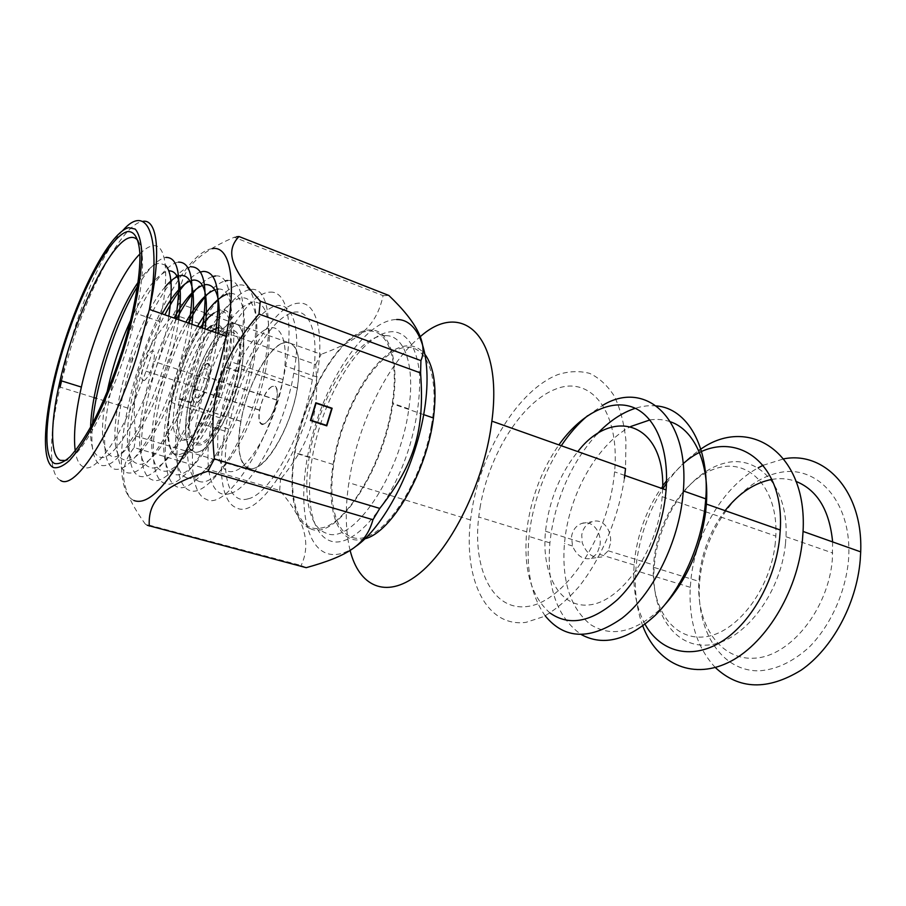 <?xml version="1.0" encoding="UTF-8"?>
<svg xmlns="http://www.w3.org/2000/svg" width="906" height="906" viewBox="0 0 906 906"><rect width="100%" height="100%" fill="white"/><g stroke="black" fill="none" stroke-linecap="round" stroke-linejoin="round"><path stroke-width="0.68" stroke-dasharray="4.53 3.4" d="M365.005 538.764L362.083 539.512C337.53 544.71 325.798 508.889 333.136 464.438C340.43 414.755 370.395 359.399 397.893 348.142C409.014 343.453 418.164 345.707 425.356 354.914M359.376 333.816C332.774 345.786 303.046 402.253 295.084 452.57C287.213 497.598 297.746 533.634 321.381 527.96C347.202 524.336 384.45 461.007 392.219 403.714C400.384 351.528 383.419 321.256 359.376 333.816M431.415 425.763C441.097 371.585 423.374 337.689 397.632 349.557C371.97 360.633 344.325 409.195 335.197 456.284C325.752 503.419 336.805 542.864 362.366 537.983C387.757 533.951 422.094 479.874 431.415 425.763M350.101 550.372C345.446 531.131 345.039 508.572 348.867 482.717L350.735 471.732C360.837 418.221 389.002 362.196 420.237 336.715M624.438 478.096C618.515 517.756 601.346 558.492 578.877 586.794C567.349 599.829 555.559 609.783 543.509 616.658L526.08 622.331C485.854 627.858 463.385 578.606 470.531 519.987L472.015 509.489C481.867 449.92 518.651 389.92 557.926 374.586C568.991 371.132 579.568 370.735 589.659 373.385C599.217 377.87 607.45 385.469 614.336 396.171C620.236 408.572 624.109 423.385 625.944 440.599L625.525 468.515M550.044 613.011C531.12 596.408 523.34 569.353 526.703 531.833L527.858 522.83C532.592 493.883 542.932 467.892 558.889 444.891M480.01 507.847C488.64 455.05 521.471 401.924 555.99 388.968C590.497 375.254 620.202 410.95 614.585 471.856L613.611 480.327C605.446 541.867 563.181 601.777 528.051 606.386C492.773 611.867 472.468 569.002 478.719 517.02L480.01 507.847M656.476 405.933C649.568 405.231 642.501 406.024 635.265 408.312M597.043 434.053C572.875 460.848 557.575 493.838 551.12 533.034L549.908 542.875C546.386 586.85 556.884 617.45 581.403 634.642M545.174 615.808C531.278 596.035 525.899 569.591 529.025 536.465L530.293 526.545C535.072 496.941 545.401 469.999 561.278 445.741M587.586 415.741L603.056 405.118M645.083 624.336C636.193 607.745 632.547 587.983 634.143 565.016L635.027 556.397C638.719 530.248 647.96 506.714 662.728 485.797M666.556 480.746L683.147 463.736M599.942 545.412C602.173 532.773 592.547 519.534 581.811 523.419C576.239 525.469 572.807 529.829 571.539 536.511L572.479 545.967C576.975 556.012 583.271 560.123 591.346 558.322L597.054 553.566L599.942 545.412M665.061 604.506C637.688 631.731 612.875 638.447 590.621 624.642C570.361 608.232 561.629 581.176 564.427 543.487L565.491 534.619C571.89 489.24 599.002 443.17 630.791 426.477M649.896 419.942C657.099 418.878 663.973 419.501 670.531 421.822M715.287 667.495C696.974 647.62 688.628 620.904 690.27 587.315L691.131 577.711C696.397 532.184 723.441 486.76 758.175 467.824M763.203 465.265L783.792 458.832M642.818 626.046C636.669 609.455 634.302 590.972 635.74 570.61L636.748 560.78C640.349 534.733 649.058 510.746 662.875 488.81M666.476 483.408C675.933 469.908 686.657 459.002 698.662 450.701M832.625 541.913L832.32 559.965C828.039 609.557 790.44 655.876 755.4 658.118C720.281 661.052 696.125 624.63 698.888 581.369L699.545 573.838C702.614 550.157 711.131 529.093 725.094 510.644M785.479 543.815C780.61 594.517 742.943 642.286 708.492 644.981C673.962 648.379 650.825 611.539 654.143 567.462L654.902 559.795C660.531 515.174 690.836 471.698 724.426 463.193C757.982 454.053 788.458 486.397 786.012 536.737L785.479 543.815M610.304 543.928L608.232 550.78L601.844 556.93C593.068 558.696 586.522 553.94 582.207 542.671L581.743 534.914C583.045 528.13 586.533 523.725 592.218 521.686C603.17 517.677 612.558 531.188 610.304 543.928M775.321 542.728C770.7 589.738 735.966 634.143 704.041 636.907C672.025 640.316 650.395 606.148 653.52 564.914L654.223 557.779C659.5 516.046 687.869 475.378 719.07 467.575C750.236 459.183 778.22 489.444 775.83 536.103L775.321 542.728M662.716 488.753L661.607 503.679C655.559 553.113 620.882 600.871 590.553 604.744C560.135 609.296 541.075 574.268 545.537 531.233L546.465 523.781C551.018 495.944 561.471 471.89 577.824 451.596M700.145 576.794C693.917 626.193 718.911 671.233 758.9 670.836C776.306 669.738 793.203 661.72 809.602 646.771C830.338 625.57 844.97 593.668 848.367 561.72C853.622 504.495 818.752 464.382 779.817 472.513C740.882 479.829 705.91 527.383 700.145 576.794M299.354 303.159C273.442 302.944 235.413 371.052 224.937 431.131C217.599 469.806 221.619 502.479 236.545 507.858C258.765 520.486 306.035 446.998 316.907 377.032C324.71 332.253 316.228 301.992 299.354 303.159M248.267 498.776C228.052 505.095 220.283 471.675 228.539 428.912C237.021 381.188 264.269 326.919 287.157 314.914C307.904 302.411 321.041 330.441 312.344 379.603C303.782 433.566 270.26 494.257 248.267 498.776M229.988 493.532C210.192 500.055 202.978 466.567 211.46 423.566C220.237 375.594 247.361 320.837 269.829 308.527C290.214 295.741 302.774 323.725 293.77 373.193C284.858 427.485 251.494 488.787 229.988 493.532M265.265 329.693C248.187 338.482 226.976 380.848 220.271 417.96C213.737 451.313 219.682 476.477 234.858 470.894C251.381 466.522 276.217 420.339 283.012 379.546C289.852 342.434 280.792 320.464 265.265 329.693M385.82 335.616C404.495 335.401 415.299 365.526 408.787 408.9C400.101 476.703 351.335 546.284 325.945 533.079C309.048 527.19 302.91 495.027 309.195 457.417C317.915 398.912 357.043 333.929 385.82 335.616M310.452 528.708C335.311 541.822 383.838 471.562 392.898 403.385C399.625 359.773 389.206 329.614 370.826 329.988C342.536 328.55 303.578 394.076 294.563 452.853C288.097 490.656 293.884 522.909 310.452 528.708M306.217 567.677L301.12 565.469L145.3 524.098C119.411 487.802 118.04 468.289 134.133 447.587L279.648 490.429C304.416 518.685 311.573 543.702 301.12 565.469M279.648 490.429L280.566 479.308L135.798 436.013C130.113 384.574 140.124 352.728 173.646 314.461L315.662 364.45C319.807 413.113 311.177 441.607 280.566 479.308M315.662 364.45L321.222 354.303L178.992 303.51C178.754 273.408 191.789 255.617 234.235 237.27L383.079 295.639C376.454 325.866 360.101 339.886 321.222 354.303M383.079 295.639L388.844 295.458M354.925 546.998C343.906 554.291 334.235 556.318 325.911 553.045C300.486 542.603 297.202 484.064 314.767 427.009C332.038 369.886 368.289 319.75 396.669 319.512M135.798 436.013L134.133 447.587M145.3 524.098L147.225 525.242M212.197 248.652C185.118 251.789 142.502 335.775 127.791 408.04C117.746 454.608 119.241 494.087 133.929 500.52M236.647 236.738L234.235 237.27M178.992 303.51L173.646 314.461M392.978 331.687C367.723 331.37 334.926 376.284 319.342 427.87C303.487 479.387 306.749 531.867 329.671 540.667C352.253 550.429 391.777 505.956 409.976 444.869C417.304 418.776 420.475 395.141 419.512 373.952C417.145 347.7 407.009 332.615 392.978 331.687M270.056 292.162C286.285 290.656 293.929 320.939 285.662 366.194C274.02 436.885 227.315 511.72 206.251 499.308C192.027 494.11 188.754 461.279 196.466 422.253C207.565 361.641 245.175 292.468 270.056 292.162M198.878 481.301C183.465 475.763 183.918 431.834 197.848 387.202C211.585 342.525 236.93 302.898 254.099 302.298C271.483 300.894 274.994 344.756 259.025 396.352C243.295 447.994 214.02 487.621 198.878 481.301M251.494 289.41C270.939 287.293 274.971 336.398 256.874 394.88C239.037 453.419 206.07 497.926 189.445 490.406C172.502 483.793 173.408 434.563 188.935 384.857C204.258 335.107 232.31 290.622 251.494 289.41M186.681 477.779C171.596 472.343 172.378 428.3 186.398 383.465C200.215 338.584 225.39 298.686 242.264 297.927C259.343 296.387 262.468 340.316 246.398 392.173C230.566 444.076 201.494 484.031 186.681 477.779M239.626 284.982C258.72 282.683 262.321 331.868 244.11 390.656C226.138 449.489 193.431 494.359 177.168 486.918C160.6 480.406 161.88 431.052 177.497 381.132C192.91 331.166 220.77 286.364 239.626 284.982M230.305 293.521C247.089 291.823 249.818 335.832 233.646 387.961C217.689 440.123 188.856 480.395 174.371 474.234C151.857 467.768 167.451 376.692 197.565 326.273M227.146 294.099L229.864 293.555M227.633 280.498C246.387 278.029 249.535 327.281 231.2 386.386C213.103 445.526 180.656 490.758 164.779 483.408C141.019 475.661 156.591 380.361 188.278 323.023M207.451 294.11C213.85 286.794 219.762 282.389 225.198 280.905M218.233 289.071C234.699 287.213 237.032 331.302 220.747 383.691C204.677 436.126 176.081 476.726 161.936 470.644C139.932 464.325 155.957 372.944 185.877 322.185M214.869 289.761L217.236 289.173M215.526 275.979C233.918 273.318 236.613 322.661 218.153 382.072C199.92 441.516 167.746 487.111 152.265 479.852C129.06 472.252 145.107 376.647 176.613 318.935M196.285 289.048C202.264 282.219 207.802 278.029 212.876 276.477M218.04 333.465C211.087 395.662 167.304 478.13 149.388 467.02C127.893 460.837 144.36 369.161 174.077 318.04M202.468 285.401L204.473 284.801M215.685 332.638C210.373 366.058 196.557 407.213 180.917 436.25C164.133 465.99 150.362 479.331 139.615 476.262C116.987 468.81 133.522 372.898 164.847 314.801M184.971 283.963C190.543 277.61 195.696 273.623 200.43 272.015M205.05 328.901C197.701 391.313 154.133 474.359 136.704 463.362C115.742 457.326 132.661 365.345 162.163 313.861M189.943 281.007L191.585 280.43M202.525 328.017C197.044 361.573 183.148 402.955 167.587 432.196C150.906 462.151 137.327 475.627 126.851 472.649C111.846 466.522 114.677 416.681 130.657 365.865C146.455 315.005 173.522 268.889 190.94 266.794M191.925 324.303C184.178 386.93 140.815 470.565 123.896 459.67C98.879 452.706 130.396 325.345 165.198 286.885M177.27 276.602L178.539 276.081M189.229 323.351C183.556 357.032 169.603 398.651 154.122 428.096C137.553 458.266 124.156 471.901 113.952 468.98C99.366 462.966 102.593 413.011 118.675 361.958C134.575 310.871 161.427 264.416 178.459 262.128M178.663 319.648C170.509 382.491 127.361 466.726 110.951 455.933C101.212 449.784 99.875 428.674 106.965 392.604M130.883 319.716C144.858 289.863 157.474 273.567 168.731 270.826M175.787 318.64C169.932 352.445 155.9 394.303 140.521 423.951C124.043 454.348 110.849 468.119 100.928 465.288C93.261 461.245 90.464 447.315 92.537 423.51M137.587 286.273C148.29 268.652 157.712 259.037 165.855 257.417M168.822 316.205C159.275 382.06 115.232 467.745 98.913 456.613C92.876 453.815 90.102 443.985 90.6 427.111M138.165 282.219C146.217 270.532 153.284 264.19 159.377 263.182L165.334 265.107M139.898 253.94C144.541 249.207 148.731 246.511 152.468 245.843C166.115 242.763 170.249 273.555 159.818 321.619C144.575 396.669 99.66 478.583 83.295 466.805C79.173 464.925 76.478 459.625 75.232 450.916M138.029 240.713C144.677 250.939 144.02 275.152 136.07 313.363C121.914 380.282 84.054 457.53 65.889 460.463M315.684 402.751L310.282 420.463L326.772 425.843M326.42 425.378L331.573 408.459L315.888 403.193M771.787 479.421C780.259 477.949 788.367 478.628 796.136 481.46M183.488 455.639C169.241 461.709 164.518 436.42 171.596 402.547C178.958 364.869 199.886 321.449 216.002 312.015C230.69 302.174 238.448 324.054 230.973 361.8C223.431 403.283 198.935 450.769 183.488 455.639M214.133 312.989C229.218 303.193 236.353 327.598 227.508 367.292C218.867 406.885 196.772 448.244 182.253 453.555C154.507 466.194 170.034 368.198 200.453 327.293M211.223 325.82C223.85 320.498 227.7 333.782 222.785 365.673C216.783 398.3 197.644 435.741 185.322 440.022C173.612 442.241 170.407 428.266 175.719 398.096C180.94 371.517 194.609 340.916 206.636 329.456M226.443 331.2C239.331 326.024 243.42 339.308 238.697 371.052C232.876 403.521 213.657 440.644 201.075 444.801C189.094 446.896 185.662 432.932 190.792 402.898C196.5 372.808 213.465 338.21 226.443 331.2M230.6 331.834C239.49 332.842 241.857 346.126 237.7 371.698C231.358 407.609 208.493 447.009 197.112 443.17C189.15 439.931 187.327 426.318 191.653 402.309C197.825 369.206 218.199 331.585 230.6 331.834M218.357 327.508C227.066 328.436 229.286 341.732 225.005 367.406C218.493 403.464 195.753 443.147 184.62 439.387C176.84 436.194 175.164 422.558 179.592 398.47C184.824 371.607 199.116 340.645 211.053 331.007M207.553 363.317C210.554 363.918 211.291 368.708 209.739 377.689C205.889 392.944 201.155 401.471 195.515 403.272C192.627 402.389 191.97 397.553 193.533 388.776C197.236 373.974 201.902 365.492 207.553 363.317M262.276 424.597C268.425 423.057 273.284 414.846 276.874 399.954C278.199 391.154 277.191 386.398 273.861 385.673C267.723 387.564 262.921 395.741 259.478 410.203C258.119 418.81 259.048 423.612 262.276 424.597M272.015 386.5C266.466 390.214 262.355 398.085 259.682 410.09C258.21 420.169 259.682 424.767 264.11 423.872C269.705 420.373 273.884 412.434 276.658 400.078C278.074 389.795 276.523 385.276 272.015 386.5M132.016 356.998C132.944 358.232 132.435 360.362 130.464 363.408C129.535 362.174 130.056 360.033 132.016 356.998M144.518 380.429C141.698 381.392 141.019 377.915 142.491 370.022C144.824 360.554 147.837 354.246 151.506 351.086C154.382 349.909 155.096 353.34 153.658 361.347C151.257 371.03 148.21 377.394 144.518 380.429M198.267 397.734C195.209 398.583 194.326 395.107 195.628 387.338C197.825 378.04 200.883 371.89 204.79 368.901C207.904 367.859 208.833 371.279 207.553 379.172C205.3 388.685 202.197 394.869 198.267 397.734M205.843 364.235C209.988 362.808 211.223 367.338 209.535 377.825C206.534 390.475 202.423 398.697 197.202 402.468C193.159 403.544 191.993 398.934 193.725 388.64C196.625 376.364 200.668 368.232 205.843 364.235M222.604 328.889L227.882 324.801C242.31 318.833 246.908 333.601 241.664 369.127C235.175 405.514 213.578 447.077 199.569 451.516C186.681 456.975 182.061 434.733 188.221 404.654C193.861 375.367 208.946 341.777 222.525 328.969M281.064 343.714C265.651 351.086 246.602 388.504 240.849 421.392C235.209 450.962 240.996 473.102 254.756 468.108C269.75 464.144 291.664 423.793 297.451 388.062C301.925 353.114 296.455 338.334 281.064 343.714M233.17 323.295C243.51 324.246 246.296 339.557 241.528 369.218C234.178 410.95 207.553 456.579 194.518 451.822C185.39 447.892 183.34 432.139 188.346 404.574C195.447 366.579 218.765 323.317 233.17 323.295M286.726 342.423C271.166 341.89 247.383 383.929 240.985 421.313C236.511 448.425 239.286 464.076 249.286 468.243C263.567 473.34 290.781 429.138 297.304 388.142C301.46 358.991 297.938 343.748 286.726 342.423M60.521 480.44C48.109 474.54 48.935 434.631 60.079 387.111L94.077 397.621M61.563 380.905L70.895 347.644C90.34 285.039 122.321 225.685 141.721 221.574L142.57 221.415M333.136 464.438L295.084 452.57M624.789 475.435L614.585 471.856M654.143 567.462L698.888 581.369M545.537 531.233L582.196 542.671M608.22 550.791L653.52 564.914M591.346 558.334L601.844 556.952M228.539 428.912L211.46 423.566M312.344 379.603L293.77 373.193M408.787 408.9L392.898 403.385M309.195 457.417L294.563 452.853M127.791 408.04L96.251 398.289M122.774 230.509C104.213 250.226 82.457 297.893 69.184 347.077L61.268 380.814M316.907 377.032L285.662 366.194M159.818 321.619L136.07 313.363M224.937 431.131L196.466 422.253M581.811 523.419L592.207 521.675M662.331 496.726L704.483 511.346M705.661 511.765L775.83 536.103M786.012 536.737L832.773 553.034M690.27 587.315L635.74 570.61M634.143 565.016L597.043 553.566M572.467 545.967L564.427 543.487M549.908 542.875L529.025 536.465M526.703 531.833L478.719 517.02M470.531 519.987L348.867 482.717M423.691 414.62L392.219 403.714M220.271 417.96L171.596 402.547M238.697 371.052L222.785 365.673M190.792 402.898L175.719 398.096M283.012 379.546L230.973 361.8M191.653 402.309L179.592 398.47M276.874 399.954L209.739 377.689M259.478 410.203L193.533 388.776M237.7 371.698L225.005 367.406M195.628 387.338L142.491 370.022M207.553 379.172L153.658 361.347M276.658 400.078L209.535 377.825M259.682 410.09L193.725 388.64M240.849 421.392L188.221 404.654M297.451 388.062L241.664 369.127M240.985 421.313L188.346 404.574M297.304 388.142L241.528 369.218"/><path stroke-width="1.36" d="M420.237 336.715C461.664 299.467 503.226 335.345 491.879 421.143L490.418 431.233C480.939 489.523 448.968 551.188 417.315 575.095C385.582 599.296 358.98 586.091 350.101 550.372M491.879 421.143L625.525 468.515L624.438 478.096M558.889 444.891C579.84 415.378 608.322 399.172 631.403 406.76C654.404 414.348 669.409 447.258 666.103 489.931L665.242 498.232C660.327 536.714 641.176 576.952 617.439 599.659C591.822 622.15 569.353 626.601 550.044 613.011M581.403 634.642C603.487 646.544 628.085 640.123 655.208 615.389C680.383 590.542 700.1 548.277 704.936 507.824L705.785 498.855C709.749 446.42 686.986 408.244 656.476 405.933M635.265 408.312C621.833 412.74 609.092 421.313 597.043 434.053M561.278 445.741C569.228 433.838 577.994 423.838 587.586 415.741M603.056 405.118C645.491 379.591 689.557 417.632 683.339 490.927L682.433 499.976C676.714 546.511 651.674 594.891 622.196 618.096C590.35 640.383 564.676 639.625 545.174 615.808M662.728 485.797L666.556 480.746M683.147 463.736C726.476 424.314 784.924 455.276 780.259 529.999L779.658 537.892C775.253 581.222 749.692 625.163 719.806 642.66C689.874 660.293 659.885 651.154 645.083 624.336M630.791 426.477L649.896 419.942M670.531 421.822C693.837 429.659 709.432 462.445 706.374 504.076L705.604 512.218C700.531 548.696 687.02 579.455 665.061 604.506M758.175 467.824L763.203 465.265M783.792 458.832C824.902 450.882 863.158 491.29 860.7 551.867L860.19 560.508C856.408 604.279 832.082 648.798 801.198 670.123C767.665 690.621 739.024 689.749 715.287 667.495M662.875 488.81L666.476 483.408M698.662 450.701C746.827 414.167 807.608 450.871 803.067 531.437L802.422 540.316C797.371 593.045 764.256 645.91 727.507 662.898C690.7 680.157 656.442 662.422 642.818 626.046M147.225 525.242L306.217 567.677C348.346 555.967 366.069 544.585 372.955 519.716L207.836 471.233C161.528 486.511 147.916 501.301 149.275 526.058M207.836 471.233L214.371 458.9L379.761 508.413C414.789 463.657 424.767 430.225 420.588 372.978L259.003 314.065C220.022 359.614 208.142 397.768 214.371 458.9M259.003 314.065L260.271 301.166L420.928 360.622C427.983 344.28 417.292 322.559 388.844 295.458L238.991 236.523C225.673 250.724 229.501 266.93 260.271 301.166M238.991 236.523L236.647 236.738M133.929 500.52C146.16 505.05 162.185 490.837 182.004 457.87C200.634 425.39 218.029 377.621 226.126 336.296C237.247 280.622 229.886 245.175 212.197 248.652M379.761 508.413L372.955 519.716M396.669 319.512C420.237 319.025 433.544 358.119 423.849 413.759C414.348 469.319 383.136 528.379 354.925 546.998M420.928 360.622L420.588 372.978M332.128 408.244L315.82 402.774L310.418 420.486L326.772 425.843L332.128 408.244L315.809 402.796M197.565 326.273C208.074 308.142 217.927 297.406 227.146 294.099M188.278 323.023C194.586 311.222 200.973 301.585 207.451 294.11M225.198 280.905L227.633 280.498M185.877 322.185C196.206 304.11 205.866 293.295 214.869 289.761M217.236 289.173L218.233 289.071M176.613 318.935C183.114 306.636 189.671 296.681 196.285 289.048M212.876 276.477L215.526 275.979M174.077 318.04C184.224 300.056 193.691 289.173 202.468 285.401M204.473 284.801L206.047 284.575C217.508 284.778 221.506 301.075 218.04 333.465M200.43 272.015L203.295 271.404C217.021 271.483 221.155 291.891 215.685 332.638M164.847 314.801C171.517 302.015 178.233 291.732 184.971 283.963M162.163 313.861C172.117 295.968 181.381 285.016 189.943 281.007M191.585 280.43L193.725 280.033C204.949 280.124 208.72 296.421 205.05 328.901M190.94 266.794C204.371 266.726 208.233 287.134 202.525 328.017M165.198 286.885C169.513 281.789 173.544 278.357 177.27 276.602M178.539 276.081L181.291 275.447C192.253 275.424 195.809 291.709 191.925 324.303M178.459 262.128C191.596 261.925 195.175 282.332 189.229 323.351M106.965 392.604C112.299 367.44 120.272 343.148 130.883 319.716M165.855 257.417C178.675 257.066 181.981 277.474 175.787 318.64M168.731 270.826C179.445 270.679 182.752 286.953 178.663 319.648M92.537 423.51C96.093 382.479 116.138 321.426 137.587 286.273M90.6 427.111C91.551 386.635 114.937 315.39 138.165 282.219M165.334 265.107C171.744 271.607 172.91 288.64 168.822 316.205M65.889 460.463L60.464 460.384C49.762 455.99 50.374 421.834 60.113 380.452C74.541 316.307 110.543 240.702 130.419 237.553C133.476 236.953 136.002 238.006 138.029 240.713M127.452 231.63C134.36 230.917 138.788 238.335 139.875 253.646C140.532 275.786 134.179 311.664 122.514 349.671C113.069 378.776 102.571 404.325 91.03 426.33C83.601 439.353 76.614 449.489 70.09 456.737C63.998 462.139 58.845 464.393 54.609 463.487C40.781 456.884 46.478 401.517 64.451 344.824C82.253 288.097 110.475 235.549 127.452 231.63M75.232 450.916C73.307 435.22 75.345 413.94 81.37 387.077C92.91 335.243 118.946 274.96 139.898 253.94M326.636 425.797L331.981 408.221M316.035 403.215L310.701 420.225L326.556 425.401L331.709 408.481L316.035 403.215L310.837 420.248L326.556 425.401M725.094 510.644C738.718 493.317 754.29 482.909 771.787 479.421M796.136 481.46C817.371 490.135 829.534 510.293 832.625 541.913M577.824 451.596C612.422 406.522 664.732 422.219 662.716 488.753M425.356 354.914C434.359 367.768 437.066 388.799 433.453 418.006C426.692 472.207 391.664 532.275 365.005 538.764M206.636 329.456L211.223 325.82M200.453 327.293C205.232 320.475 209.796 315.707 214.133 312.989M211.053 331.007L218.357 327.508M61.268 380.814L60.079 387.111L61.563 380.905M63.59 344.756C81.959 286.239 111.076 231.925 128.686 227.666L135.164 229.059C138.573 232.967 140.724 240.033 141.642 250.26C142.355 273.136 135.787 310.339 123.692 349.761C113.884 379.976 103.001 406.466 91.019 429.251C83.318 442.74 76.081 453.204 69.332 460.667C63.035 466.228 57.701 468.504 53.341 467.519C39.105 460.486 45.062 403.227 63.59 344.756M142.57 221.415C157.531 218.199 161.732 253.487 149.399 309.388L137.621 353.646C113.896 431.041 75.368 491.007 60.521 480.44M666.103 489.931L624.789 475.435M705.785 498.855L683.339 490.927M780.259 529.999L706.374 504.076M860.7 551.867L803.067 531.437M96.251 398.289L94.077 397.621M226.126 336.296L149.399 309.388C162.049 235.198 147.089 202.514 122.774 230.509M81.37 387.077L60.113 380.452M704.483 511.346L705.661 511.765M433.453 418.006L423.691 414.62"/></g></svg>
